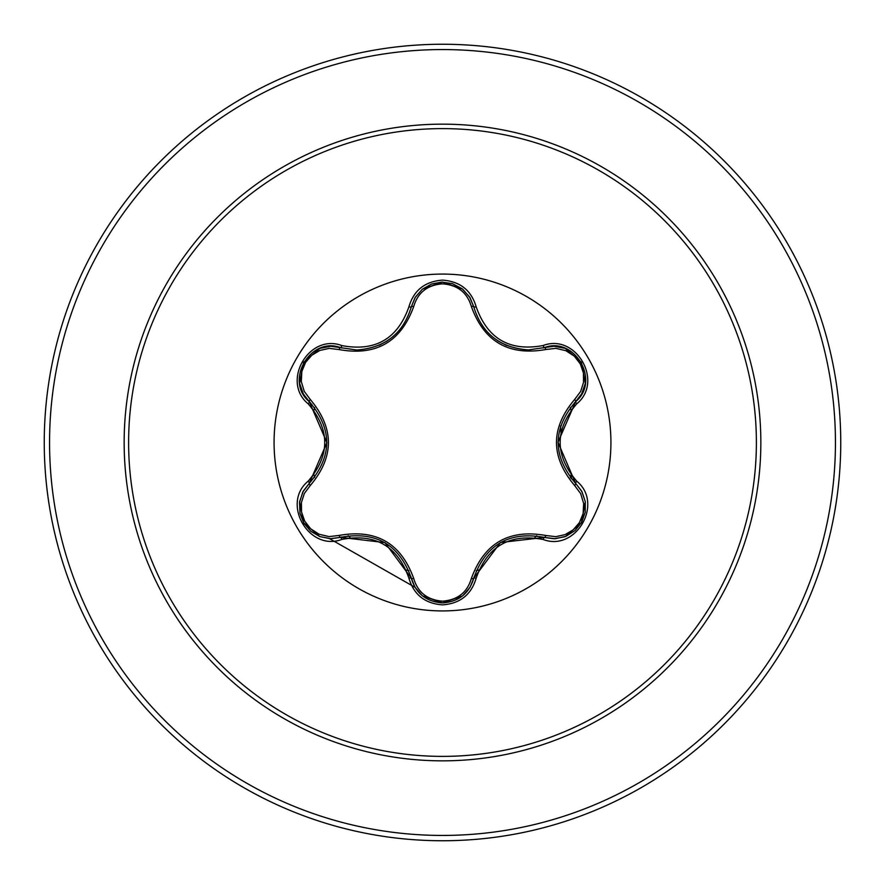 <?xml version="1.0" encoding="UTF-8"?>
<svg xmlns="http://www.w3.org/2000/svg" width="885" height="885" viewBox="0 0 885 885"><rect width="100%" height="100%" fill="white"/><g stroke="black" fill="none" stroke-linecap="round" stroke-linejoin="round"><path stroke-width="1.33" d="M442.5 610.927A168.427 168.427 0 0 1 274.073 442.5A168.427 168.427 0 0 1 442.5 274.073A168.427 168.427 0 0 1 610.927 442.5A168.427 168.427 0 0 1 442.5 610.927M543.18 539.496C509.771 533.268 487.436 546.156 476.163 578.193C471.274 594.72 460.056 603.614 442.5 604.875C424.966 603.581 413.771 594.676 408.903 578.159C397.597 546.056 375.24 533.146 341.82 539.43C308.987 551.93 280.954 503.355 308.157 481.186C330.26 455.377 330.26 429.59 308.157 403.814C280.932 381.601 309.042 333.059 341.82 345.57C375.273 351.843 397.63 338.933 408.903 306.841C413.76 290.324 424.966 281.419 442.5 280.125C460.056 281.386 471.274 290.28 476.163 306.807C487.469 338.855 509.804 351.754 543.18 345.504C576.024 333.026 604.012 381.634 576.788 403.77C554.63 429.601 554.63 455.421 576.788 481.23C604.024 503.41 575.98 551.986 543.18 539.496A2.655 0.62 -73.4 0 1 544.43 537.427L500.445 542.516L473.752 578.248A2.655 0.83 13.4 0 1 471.351 578.513C484.15 543.213 508.997 528.865 545.868 535.491L555.736 536.664L565.039 534.651L573.181 529.827L579.432 522.615L583.126 513.577L583.658 503.499L580.682 493.642L574.664 485.566C550.437 456.793 550.437 428.086 574.664 399.434L580.626 391.48L583.536 382.409L583.436 372.95L580.328 363.934L574.354 356.201L565.891 350.703L555.88 348.347L545.868 349.509C508.886 356.069 484.051 341.732 471.351 306.487C467.236 292.537 457.611 284.992 442.5 283.842C427.411 285.014 417.82 292.57 413.715 306.509C400.916 341.887 376.048 356.235 339.121 349.575L329.253 348.391L319.939 350.405L311.808 355.217L305.546 362.419L301.84 371.457L301.298 381.535L304.263 391.391L310.281 399.478C334.453 428.218 334.453 456.903 310.281 485.522L304.329 493.487L301.42 502.547L301.531 512.006L304.65 521.033L310.635 528.754L319.098 534.252L329.12 536.598L339.121 535.425C376.158 528.821 401.016 543.18 413.715 578.491C417.808 592.419 427.411 599.975 442.5 601.158C457.6 600.019 467.225 592.463 471.351 578.513M339.121 349.575A2.655 0.83 106.7 0 1 340.559 347.639L356.677 350.006L340.559 347.639C310.248 336.101 284.185 381.136 309.319 401.69A2.655 0.83 133.4 0 1 310.281 399.478M471.351 306.487A2.655 0.83 166.6 0 1 473.752 306.752C481.694 333.368 499.903 347.75 528.367 349.918C500.125 347.982 481.916 333.601 473.752 306.752L469.481 296.774L462.036 288.709L452.434 283.654L441.869 282.105L431.493 284.052L422.355 289.229L415.364 297.117L411.315 306.785C403.206 333.623 384.997 348.026 356.677 350.006C385.097 347.905 403.306 333.49 411.315 306.785A2.655 0.62 -166.7 0 1 408.903 306.841M308.157 481.186A2.655 0.62 46.6 0 1 309.319 483.31L326.908 442.677L309.319 401.69C332.506 428.882 332.506 456.085 309.319 483.31L302.803 491.994L299.539 502.47L299.971 513.322L303.909 523.245L310.779 531.254L319.839 536.576L330.16 538.688L340.559 537.361C375.749 530.845 399.334 544.463 411.315 578.215C415.85 593.481 426.249 601.711 442.533 602.906C458.806 601.723 469.216 593.492 473.752 578.248C485.699 544.574 509.262 530.967 544.43 537.427L555.216 538.733L565.924 536.321L575.095 530.524L581.722 522.15L585.217 512.194L585.306 501.695L581.976 491.695L575.626 483.354C552.384 456.129 552.384 428.904 575.626 401.646L557.992 442.323L575.626 483.354A2.655 0.62 -46.7 0 1 576.788 481.23M442.5 128.613A313.887 313.887 0 0 1 756.387 442.5A313.887 313.887 0 0 1 442.5 756.387A313.887 313.887 0 0 1 128.613 442.5A313.887 313.887 0 0 1 442.5 128.613M442.5 44.25A398.25 398.25 0 0 1 840.75 442.5A398.25 398.25 0 0 1 442.5 840.75A398.25 398.25 0 0 1 44.25 442.5A398.25 398.25 0 0 1 442.5 44.25A398.25 398.25 0 0 0 44.25 442.5A398.25 398.25 0 0 0 442.5 840.75M314.629 407.509A132.573 132.573 0 0 0 313.921 410.22M313.921 474.78A132.573 132.573 0 0 0 314.629 477.491M348.192 535.679A132.573 132.573 0 0 0 350.172 537.637M406.259 570.028A132.573 132.573 0 0 0 408.959 570.759M311.022 406.724L311.841 404.246M560.581 425.939L560.968 432.411M329.563 538.666L415.021 587.319M476.141 570.736A132.573 132.573 0 0 0 478.829 569.995A132.573 132.573 0 0 1 476.141 570.736M534.75 537.715A132.573 132.573 0 0 0 536.741 535.746A132.573 132.573 0 0 1 534.75 537.715M570.349 477.579A132.573 132.573 0 0 0 571.057 474.88A132.573 132.573 0 0 1 570.349 477.579M571.057 410.12A132.573 132.573 0 0 0 570.349 407.421A132.573 132.573 0 0 1 571.057 410.12M571.677 475.676A132.872 132.872 0 0 1 571.212 478.652M299.705 501.386L303.334 491.009L309.319 483.31A2.655 0.83 -133.4 0 0 310.281 485.522M408.903 578.159A2.655 0.62 -13.3 0 1 411.315 578.215L384.909 542.605L340.559 537.361A2.655 0.83 73.3 0 1 339.121 535.425M422.134 595.583L414.988 587.253L411.315 578.215A2.655 0.83 166.7 0 0 413.715 578.491M564.895 536.73L554.098 538.766L544.43 537.427A2.655 0.83 106.6 0 0 545.868 535.491M574.664 485.566A2.655 0.83 133.3 0 0 575.626 483.354L581.644 491.109L585.284 501.563M574.664 399.434A2.655 0.83 -133.3 0 1 575.626 401.646C600.76 381.169 574.808 336.079 544.43 347.573L528.367 349.918L544.43 347.573A2.655 0.62 -106.6 0 1 543.18 345.504M545.868 349.509A2.655 0.83 73.4 0 0 544.43 347.573L554.143 346.234L565.028 348.325M413.715 306.509A2.655 0.83 13.3 0 0 411.315 306.785L415.021 297.692L422.256 289.318M341.82 539.43A2.655 0.62 -106.7 0 0 340.559 537.361L330.835 538.699L319.961 536.62M476.163 578.193A2.655 0.62 -166.6 0 0 473.752 578.248L470.046 587.319L462.789 595.705M585.262 383.592L581.622 393.947L575.626 401.646A2.655 0.62 46.7 0 0 576.788 403.77M462.91 289.395L470.068 297.725L473.752 306.752A2.655 0.62 -13.4 0 0 476.163 306.807M320.105 348.325L330.89 346.3L340.559 347.639A2.655 0.62 -73.3 0 0 341.82 345.57M308.157 403.814A2.655 0.62 -46.6 0 0 309.319 401.69L303.312 393.947L299.672 383.47M442.5 760.846A318.346 318.346 0 0 1 124.154 442.5A318.346 318.346 0 0 1 442.5 124.154A318.346 318.346 0 0 1 760.846 442.5A318.346 318.346 0 0 1 442.5 760.846M442.5 49.56A392.94 392.94 0 0 1 835.44 442.5A392.94 392.94 0 0 1 442.5 835.44A392.94 392.94 0 0 1 49.56 442.5A392.94 392.94 0 0 1 442.5 49.56M497.58 340.714L506.662 345.526M379.333 345.205L387.154 341.002M319.662 536.509L303.566 522.67L299.628 501.828M411.315 578.215L410.961 576.821M340.559 537.361L341.931 536.974M462.534 595.904L442.5 602.906L422.488 595.87M544.43 537.427L543.777 537.239M473.752 578.248L474.094 576.865M585.328 501.872L581.401 522.736L565.316 536.564M575.626 483.354L574.597 482.358M575.626 401.646L574.586 402.653M581.423 362.308L585.328 383.15M565.338 348.447L581.412 362.297M544.43 347.573L543.069 347.96M473.752 306.752L473.906 307.427M422.51 289.118L442.533 282.094L462.556 289.107M411.315 306.785L410.972 308.168M340.559 347.639L341.942 348.037M299.628 383.15L303.588 362.297L319.684 348.48M309.319 401.69L310.336 402.675"/></g></svg>
